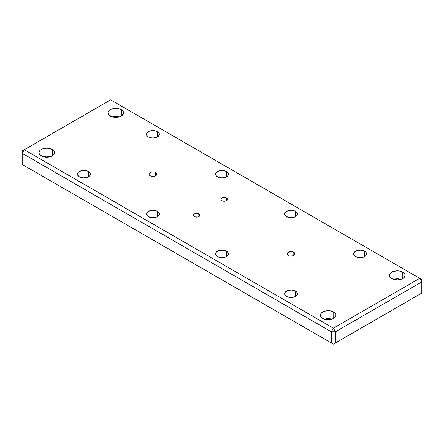 <?xml version="1.0" encoding="UTF-8"?>
<svg xmlns="http://www.w3.org/2000/svg" width="444" height="444" viewBox="0 0 444 444"><rect width="100%" height="100%" fill="white"/><g stroke="black" fill="none" stroke-linecap="round" stroke-linejoin="round"><path stroke-width="0.67" d="M400.921 279.332A7.814 4.512 0 0 0 393.612 279.332L397.269 278.81L400.921 279.332M402.791 272.155L402.791 278.532L404.484 277.073L405.078 275.347L404.928 274.464L403.763 272.838L400.255 271.179L397.269 270.834L392.923 271.595L390.77 272.838L389.455 275.347A7.814 4.512 180 0 1 394.278 271.179A7.814 4.512 180 0 1 402.791 272.155A7.814 4.512 180 0 1 405.078 275.347A7.814 4.512 180 0 1 400.255 279.515A7.814 4.512 180 0 1 391.741 278.532A7.814 4.512 180 0 1 389.455 275.347L390.048 277.073L392.923 279.098L397.269 279.859L400.255 279.515L402.791 278.532L402.791 272.155M331.862 319.203A7.814 4.512 0 0 0 324.553 319.203L328.21 318.681L331.862 319.203M333.733 312.027L333.733 318.404L335.875 316.095L335.875 314.335L334.704 312.709L331.202 311.05L326.684 310.789L323.87 311.466L320.99 313.486L320.396 315.218A7.814 4.512 180 0 1 325.219 311.05A7.814 4.512 180 0 1 333.733 312.027A7.814 4.512 180 0 1 336.025 315.218A7.814 4.512 180 0 1 331.202 319.38A7.814 4.512 180 0 1 322.683 318.404A7.814 4.512 180 0 1 320.396 315.218L320.99 316.944L323.87 318.964L326.684 319.641L331.202 319.38L333.733 318.404L333.733 312.027M119.447 116.822A7.814 4.512 0 0 0 112.138 116.822L115.79 116.3L119.447 116.822M121.317 109.646L121.317 116.028L123.454 113.72L123.454 111.955L122.289 110.328L118.781 108.669L115.79 108.325L111.45 109.085L109.296 110.328L108.125 111.955L107.975 112.837A7.814 4.512 180 0 1 112.798 108.669A7.814 4.512 180 0 1 121.317 109.646A7.814 4.512 180 0 1 123.604 112.837A7.814 4.512 180 0 1 118.781 117.005A7.814 4.512 180 0 1 110.267 116.028A7.814 4.512 180 0 1 107.975 112.837L108.575 114.563L111.45 116.589L115.79 117.349L118.781 117.005L121.317 116.028L121.317 109.646M50.388 156.693A7.814 4.512 0 0 0 43.079 156.693L46.731 156.171L50.388 156.693M52.259 149.517L52.259 155.894L53.952 154.434L54.545 152.708L54.396 151.826L53.23 150.2L49.722 148.54L46.731 148.196L42.391 148.956L40.238 150.2L38.922 152.708A7.814 4.512 180 0 1 43.745 148.54A7.814 4.512 180 0 1 52.259 149.517A7.814 4.512 180 0 1 54.545 152.708A7.814 4.512 180 0 1 49.722 156.876A7.814 4.512 180 0 1 41.209 155.894A7.814 4.512 180 0 1 38.922 152.708L39.516 154.434L42.391 156.454L45.21 157.132L49.722 156.876L52.259 155.894L52.259 149.517M226.49 198.035L226.49 200.671L227.367 199.717L227.367 198.99L225.441 197.636L222.416 197.808L221.229 198.64L220.984 199.35A3.225 1.859 180 0 1 222.977 197.636A3.225 1.859 180 0 1 226.49 198.035A3.225 1.859 180 0 1 227.433 199.35A3.225 1.859 180 0 1 225.441 201.071A3.225 1.859 180 0 1 221.928 200.671A3.225 1.859 180 0 1 220.984 199.35L221.229 200.066L222.416 200.899L225.441 201.071L226.49 200.671L226.49 198.035M198.862 213.986L198.862 216.617L199.561 216.012L199.745 214.94L197.819 213.581L194.794 213.753L193.606 214.591L193.362 215.301A3.225 1.859 180 0 1 195.354 213.581A3.225 1.859 180 0 1 198.862 213.986A3.225 1.859 180 0 1 199.811 215.301A3.225 1.859 180 0 1 197.819 217.022A3.225 1.859 180 0 1 194.306 216.617A3.225 1.859 180 0 1 193.362 215.301L193.606 216.012L194.794 216.85L197.819 217.022L198.862 216.617L198.862 213.986M150.183 175.752A3.907 2.253 180 0 1 149.034 174.159A3.907 2.253 180 0 1 151.448 172.072A3.907 2.253 180 0 1 155.705 172.561L155.705 175.752L156.776 174.597L156.776 173.715L155.705 172.561L154.44 172.072L152.181 171.945L150.183 172.561L149.112 173.715L149.112 174.597L150.183 175.752L151.448 176.24L154.44 176.24L155.705 175.752L155.705 172.561A3.907 2.253 180 0 1 156.849 174.159A3.907 2.253 180 0 1 154.44 176.24A3.907 2.253 180 0 1 150.183 175.752M288.295 255.489A3.907 2.253 180 0 1 287.151 253.896A3.907 2.253 180 0 1 289.56 251.815A3.907 2.253 180 0 1 293.817 252.303L293.817 255.489L294.888 254.334L294.666 253.03L293.229 252.02L291.819 251.681L288.295 252.303L287.446 253.03L287.224 254.334L287.806 255.15L289.56 255.977L293.229 255.772L293.817 255.489L293.817 252.303A3.907 2.253 180 0 1 294.966 253.896A3.907 2.253 180 0 1 292.552 255.977A3.907 2.253 180 0 1 288.295 255.489M286.497 216.655A6.444 3.724 180 0 1 284.61 214.025A6.444 3.724 180 0 1 288.589 210.589A6.444 3.724 180 0 1 295.615 211.394L295.615 216.655L297.014 215.451L297.38 213.298L295.615 211.394L293.523 210.589L289.799 210.378L286.497 211.394L284.737 213.298L284.737 214.752L285.697 216.095L288.589 217.466L291.059 217.749L294.638 217.122L295.615 216.655L295.615 211.394A6.444 3.724 180 0 1 297.502 214.025A6.444 3.724 180 0 1 293.523 217.466A6.444 3.724 180 0 1 286.497 216.655M217.443 256.527A6.444 3.724 180 0 1 215.556 253.896A6.444 3.724 180 0 1 219.536 250.455A6.444 3.724 180 0 1 226.557 251.265L226.557 256.527L228.321 254.623L227.955 252.47L225.58 250.799L223.26 250.244L219.536 250.455L217.443 251.265L216.045 252.47L215.679 254.623L217.443 256.527L219.536 257.331L223.26 257.548L225.58 256.987L226.557 256.527L226.557 251.265A6.444 3.724 180 0 1 228.444 253.896A6.444 3.724 180 0 1 224.464 257.331A6.444 3.724 180 0 1 217.443 256.527M148.385 216.655A6.444 3.724 180 0 1 146.498 214.025A6.444 3.724 180 0 1 150.477 210.589A6.444 3.724 180 0 1 157.503 211.394L157.503 216.655L158.897 215.451L159.263 213.298L157.503 211.394L155.411 210.589L151.687 210.378L148.385 211.394L146.62 213.298L146.62 214.752L147.586 216.095L150.477 217.466L152.941 217.749L156.527 217.122L157.503 216.655L157.503 211.394A6.444 3.724 180 0 1 159.39 214.025A6.444 3.724 180 0 1 155.411 217.466A6.444 3.724 180 0 1 148.385 216.655M217.443 176.79A6.444 3.724 180 0 1 215.556 174.159A6.444 3.724 180 0 1 219.536 170.718A6.444 3.724 180 0 1 226.557 171.523L226.557 176.79L227.955 175.58L228.321 173.432L227.361 172.089L224.464 170.718L220.74 170.507L217.443 171.523L216.045 172.733L215.679 174.881L216.639 176.224L219.536 177.594L222 177.878L225.58 177.25L226.557 176.79L226.557 171.523A6.444 3.724 180 0 1 228.444 174.159A6.444 3.724 180 0 1 224.464 177.594A6.444 3.724 180 0 1 217.443 176.79M148.385 136.918A6.444 3.724 180 0 1 146.498 134.288A6.444 3.724 180 0 1 150.477 130.847A6.444 3.724 180 0 1 157.503 131.657L157.503 136.918L159.263 135.015L159.263 133.561L158.303 132.218L155.411 130.847L152.941 130.564L149.362 131.191L146.986 132.861L146.62 135.015L148.385 136.918L150.477 137.723L152.941 138.006L156.527 137.379L157.503 136.918L157.503 131.657A6.444 3.724 180 0 1 159.39 134.288A6.444 3.724 180 0 1 155.411 137.723A6.444 3.724 180 0 1 148.385 136.918M79.326 176.79A6.444 3.724 180 0 1 77.439 174.159A6.444 3.724 180 0 1 81.418 170.718A6.444 3.724 180 0 1 88.445 171.523L88.445 176.79L89.843 175.58L90.21 173.432L88.445 171.523L86.352 170.718L82.628 170.507L79.326 171.523L77.933 172.733L77.567 174.881L79.326 176.79L81.418 177.594L83.888 177.878L87.468 177.25L88.445 176.79L88.445 171.523A6.444 3.724 180 0 1 90.332 174.159A6.444 3.724 180 0 1 86.352 177.594A6.444 3.724 180 0 1 79.326 176.79M286.497 296.398A6.444 3.724 180 0 1 284.61 293.767A6.444 3.724 180 0 1 288.589 290.326A6.444 3.724 180 0 1 295.615 291.136L295.615 296.398L297.014 295.188L297.38 293.04L296.414 291.697L293.523 290.326L291.059 290.043L287.473 290.67L285.104 292.341L284.737 294.489L285.697 295.832L287.473 296.858L291.059 297.486L293.523 297.203L295.615 296.398L295.615 291.136A6.444 3.724 180 0 1 297.502 293.767A6.444 3.724 180 0 1 293.523 297.203A6.444 3.724 180 0 1 286.497 296.398M355.555 256.527A6.444 3.724 180 0 1 353.668 253.896A6.444 3.724 180 0 1 357.648 250.455A6.444 3.724 180 0 1 364.674 251.265L364.674 256.527L366.067 255.322L366.433 253.169L365.473 251.826L362.582 250.455L360.112 250.172L356.532 250.799L354.157 252.47L353.79 254.623L355.555 256.527L357.648 257.331L361.372 257.548L363.697 256.987L364.674 256.527L364.674 251.265A6.444 3.724 180 0 1 366.561 253.896A6.444 3.724 180 0 1 362.582 257.331A6.444 3.724 180 0 1 355.555 256.527M419.73 278.327L333.372 328.183L24.27 149.728L110.628 99.867L419.73 278.327L421.8 281.912L421.8 293.079L335.442 342.935L335.442 331.773L421.8 281.912L335.442 331.773L333.372 328.183L331.296 331.773L331.296 342.935L22.2 164.48L22.2 153.313L331.296 331.773L22.2 153.313L24.27 149.728L22.2 150.921L22.2 164.48L331.296 342.935L331.296 331.773L335.442 331.773L333.372 328.183L419.73 278.327L110.628 99.867L22.2 150.921L22.2 153.313L24.27 149.728L333.372 328.183L331.296 331.773L335.442 331.773L335.442 342.935L331.296 342.935L333.372 344.133L24.27 165.673L333.372 344.133L331.296 342.935L335.442 342.935L333.372 344.133L421.8 293.079L421.8 279.52L419.73 278.327L421.8 281.912L421.8 279.52L419.73 278.327M419.73 294.272L333.372 344.133L419.73 294.272"/></g></svg>

